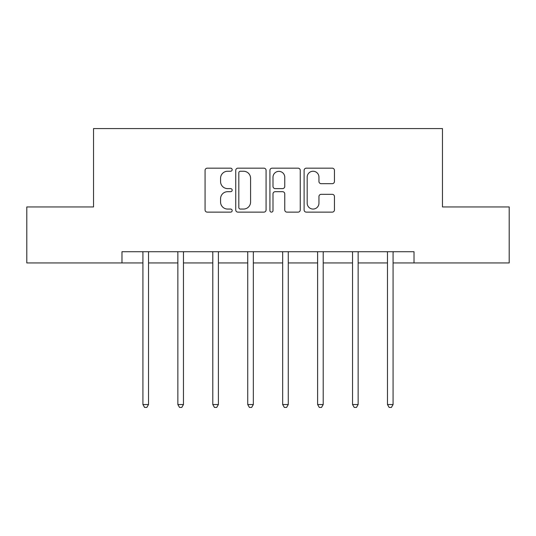 <?xml version="1.0" encoding="UTF-8"?>
<svg xmlns="http://www.w3.org/2000/svg" width="536" height="536" viewBox="0 0 536 536"><rect width="100%" height="100%" fill="white"/><g stroke="black" fill="none" stroke-linecap="round" stroke-linejoin="round"><path stroke-width="0.8" d="M232.168 169.711A1.541 1.541 0 0 0 230.627 168.17L207.271 168.17A2.198 2.198 0 0 0 205.074 170.368L205.074 209.938A2.198 2.198 0 0 0 207.271 212.135L230.627 212.135A1.541 1.541 0 0 0 232.168 210.594A1.541 1.541 0 0 0 230.627 209.06L227.606 209.06A7.035 7.035 0 0 1 220.571 202.025L220.571 198.729A7.035 7.035 0 0 1 227.606 191.694L230.627 191.694A1.541 1.541 0 0 0 232.168 190.153A1.541 1.541 0 0 0 230.627 188.612L227.606 188.612A7.035 7.035 0 0 1 220.571 181.577L220.571 178.28A7.035 7.035 0 0 1 227.606 171.245L230.627 171.245A1.541 1.541 0 0 0 232.168 169.711M332.246 183.667A2.198 2.198 0 0 0 334.444 181.47L334.444 170.368A2.198 2.198 0 0 0 332.246 168.17L306.304 168.17A2.198 2.198 0 0 0 304.106 170.368L304.106 209.938A2.198 2.198 0 0 0 306.304 212.135L332.246 212.135A2.198 2.198 0 0 0 334.444 209.938L334.444 196.531A2.198 2.198 0 0 0 332.246 194.327L321.144 194.327A2.198 2.198 0 0 0 318.947 196.531L318.947 203.178A5.883 5.883 0 0 1 313.064 209.06A5.883 5.883 0 0 1 307.182 203.178L307.182 177.128A5.883 5.883 0 0 1 313.064 171.245A5.883 5.883 0 0 1 318.947 177.128L318.947 181.47A2.198 2.198 0 0 0 321.144 183.667L332.246 183.667M121.98 262.942L26.8 262.942L26.8 206.95L93.539 206.95L93.539 128.566L442.461 128.566L442.461 206.95L509.2 206.95L509.2 262.942L414.02 262.942L414.02 251.739L121.98 251.739L121.98 262.942L142.918 262.942M266.077 170.368A2.198 2.198 0 0 0 263.88 168.17L237.937 168.17A2.198 2.198 0 0 0 235.74 170.368L235.74 209.938A2.198 2.198 0 0 0 237.937 212.135L263.88 212.135A2.198 2.198 0 0 0 266.077 209.938L266.077 170.368M272.12 168.17L298.063 168.17A2.198 2.198 0 0 1 300.26 170.368L300.26 209.938A2.198 2.198 0 0 1 298.063 212.135L286.961 212.135A2.198 2.198 0 0 1 284.763 209.938L284.763 193.891A2.198 2.198 0 0 0 282.566 191.694L275.203 191.694A2.198 2.198 0 0 0 272.998 193.891L272.998 210.594A1.541 1.541 0 0 1 271.464 212.135A1.541 1.541 0 0 1 269.923 210.594L269.923 170.368A2.198 2.198 0 0 1 272.12 168.17M148.519 262.942L177.858 262.942M183.459 262.942L212.792 262.942M218.393 262.942L247.733 262.942M253.334 262.942L282.666 262.942M288.268 262.942L317.607 262.942M323.208 262.942L352.541 262.942M358.142 262.942L387.481 262.942M393.082 262.942L414.02 262.942M240.356 171.245A1.541 1.541 0 0 0 238.815 172.786L238.815 207.519A1.541 1.541 0 0 0 240.356 209.06L243.545 209.06A7.035 7.035 0 0 0 250.58 202.025L250.58 178.28A7.035 7.035 0 0 0 243.545 171.245L240.356 171.245M284.763 177.235A5.883 5.883 0 0 0 278.881 171.359A5.883 5.883 0 0 0 272.998 177.235L272.998 186.414A2.198 2.198 0 0 0 275.203 188.612L282.566 188.612A2.198 2.198 0 0 0 284.763 186.414L284.763 177.235M148.814 251.739L148.68 252.067A2.238 2.238 0 0 0 148.519 252.905L148.519 404.526L142.918 404.526L142.918 252.905A2.238 2.238 0 0 0 142.757 252.067L142.63 251.739M148.519 404.526L146.837 407.434L144.599 407.434L142.918 404.526M183.754 251.739L183.62 252.067A2.238 2.238 0 0 0 183.459 252.905L183.459 404.526L177.858 404.526L177.858 252.905A2.238 2.238 0 0 0 177.697 252.067L177.563 251.739M183.459 404.526L181.778 407.434L179.54 407.434L177.858 404.526M218.688 251.739L218.554 252.067A2.238 2.238 0 0 0 218.393 252.905L218.393 404.526L212.792 404.526L212.792 252.905A2.238 2.238 0 0 0 212.631 252.067L212.504 251.739M218.393 404.526L216.712 407.434L214.474 407.434L212.792 404.526M253.622 251.739L253.495 252.067A2.238 2.238 0 0 0 253.334 252.905L253.334 404.526L247.733 404.526L247.733 252.905A2.238 2.238 0 0 0 247.572 252.067L247.438 251.739M253.334 404.526L251.652 407.434L249.414 407.434L247.733 404.526M288.562 251.739L288.428 252.067A2.238 2.238 0 0 0 288.268 252.905L288.268 404.526L282.666 404.526L282.666 252.905A2.238 2.238 0 0 0 282.505 252.067L282.378 251.739M288.268 404.526L286.586 407.434L284.348 407.434L282.666 404.526M323.496 251.739L323.369 252.067A2.238 2.238 0 0 0 323.208 252.905L323.208 404.526L317.607 404.526L317.607 252.905A2.238 2.238 0 0 0 317.446 252.067L317.312 251.739M323.208 404.526L321.526 407.434L319.288 407.434L317.607 404.526M358.437 251.739L358.303 252.067A2.238 2.238 0 0 0 358.142 252.905L358.142 404.526L352.541 404.526L352.541 252.905A2.238 2.238 0 0 0 352.38 252.067L352.246 251.739M358.142 404.526L356.46 407.434L354.222 407.434L352.541 404.526M393.37 251.739L393.243 252.067A2.238 2.238 0 0 0 393.082 252.905L393.082 404.526L387.481 404.526L387.481 252.905A2.238 2.238 0 0 0 387.32 252.067L387.186 251.739M393.082 404.526L391.401 407.434L389.163 407.434L387.481 404.526"/></g></svg>
